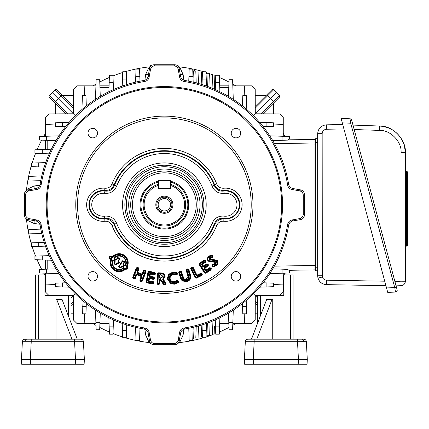 <?xml version="1.0" encoding="UTF-8"?>
<svg xmlns="http://www.w3.org/2000/svg" width="429" height="429" viewBox="0 0 429 429"><rect width="100%" height="100%" fill="white"/><g stroke="black" fill="none" stroke-linecap="round" stroke-linejoin="round"><path stroke-width="0.64" d="M164.371 210.939A6.204 6.204 0 0 0 170.576 204.735A6.204 6.204 0 0 0 164.371 198.536A6.204 6.204 0 0 0 158.167 204.735A6.204 6.204 0 0 0 164.371 210.939M164.371 213.293A8.553 8.553 0 0 1 155.818 204.735A8.553 8.553 0 0 1 164.371 196.182A8.553 8.553 0 0 1 172.925 204.735A8.553 8.553 0 0 1 164.371 213.293M164.371 212.269A7.529 7.529 0 0 1 156.837 204.735A7.529 7.529 0 0 1 164.371 197.206A7.529 7.529 0 0 1 171.9 204.735A7.529 7.529 0 0 1 164.371 212.269M158.167 182.111A23.461 23.461 0 0 0 164.371 228.196A23.461 23.461 0 0 0 170.576 182.111M170.576 181.194A24.346 24.346 0 0 1 164.371 229.081A24.346 24.346 0 0 1 158.167 181.194M184.615 204.735A20.243 20.243 0 0 0 170.576 185.467L170.576 188.342L158.167 188.342L158.167 185.467A20.243 20.243 0 0 0 164.371 224.978A20.243 20.243 0 0 0 184.615 204.735M170.576 184.395A21.268 21.268 0 0 1 164.371 226.003A21.268 21.268 0 0 1 158.167 184.395L158.392 180.368L170.351 180.368L158.392 180.593L158.392 188.122L170.351 188.122L170.351 180.593L170.576 184.395M26.432 190.535A138.669 138.669 0 0 1 31.381 165.449M32.111 163.068A138.669 138.669 0 0 1 35.569 153.368M37.082 149.726A138.669 138.669 0 0 1 41.672 140.133M43.737 136.358A138.669 138.669 0 0 1 45.479 133.371M93.002 85.843A138.669 138.669 0 0 1 95.989 84.1M99.769 82.036A138.669 138.669 0 0 1 109.357 77.445M113.004 75.933A138.669 138.669 0 0 1 122.699 72.48M125.086 71.75A138.669 138.669 0 0 1 150.112 66.801M178.571 66.795A138.669 138.669 0 0 1 193.168 69.09M194.444 69.369A138.669 138.669 0 0 1 203.657 71.75M206.043 72.48A138.669 138.669 0 0 1 213.149 74.93M219.38 77.445A138.669 138.669 0 0 1 228.973 82.036M232.749 84.1A138.669 138.669 0 0 1 235.741 85.843M283.263 133.371A138.669 138.669 0 0 1 285.006 136.358M285.006 273.117A138.669 138.669 0 0 1 283.95 274.946M283.773 275.252A138.669 138.669 0 0 1 283.263 276.104M235.741 323.627A138.669 138.669 0 0 1 232.749 325.375M228.973 327.44A138.669 138.669 0 0 1 219.38 332.025M213.149 334.545A138.669 138.669 0 0 1 206.043 336.996M203.657 337.725A138.669 138.669 0 0 1 178.571 342.674M150.112 342.669A138.669 138.669 0 0 1 125.086 337.725M122.699 336.996A138.669 138.669 0 0 1 113.004 333.537M109.357 332.025A138.669 138.669 0 0 1 99.769 327.44M95.989 325.375A138.669 138.669 0 0 1 93.002 323.627M45.479 276.104A138.669 138.669 0 0 1 44.922 275.171M44.788 274.946A138.669 138.669 0 0 1 43.737 273.117M41.672 269.337A138.669 138.669 0 0 1 37.082 259.749M35.569 256.108A138.669 138.669 0 0 1 32.111 246.407M31.381 244.021A138.669 138.669 0 0 1 26.432 218.94M303.764 341.645L297.506 341.704L297.506 339.183L303.7 339.183A2.66 2.66 0 0 1 306.354 341.704L307.293 359.566L307.046 364.259L298.198 364.259L298.445 359.566L307.293 359.566L306.354 341.704L303.764 341.645A2.66 1.882 -90 0 0 301.887 339.183M253.475 364.259L253.228 359.566L298.445 359.566L297.506 341.704L254.166 341.704L253.228 359.566L244.38 359.566L244.627 364.259L298.198 364.259M244.38 359.566L245.318 341.704A2.66 2.66 0 0 1 247.973 339.183L297.506 339.183M272.737 339.183L272.737 299.313L266.747 299.313L251.469 339.183L254.166 339.183L254.166 341.704L245.318 341.704M273.434 284.502L283.263 284.926L283.263 292.015L279.708 295.57L283.773 295.554L283.773 274.946L293.114 274.946L293.114 339.183M257.673 322.994L257.673 295.645M272.061 299.313L256.789 339.183M22.388 341.704L31.237 341.704L31.237 339.183L25.043 339.183A2.66 2.66 0 0 0 22.388 341.704L21.45 359.566L21.697 364.259L84.116 364.259L84.363 359.566L21.45 359.566M21.541 361.336L21.697 364.259M68.409 316.055L68.409 295.64L44.922 295.554L44.922 274.946L35.628 274.946L35.628 339.183M84.363 359.566L83.424 341.704A2.66 2.66 0 0 0 80.77 339.183L74.576 339.183L77.274 339.183L61.996 299.313L56.006 299.313L56.006 339.183M71.069 322.994L71.069 295.645M30.545 364.259L30.298 359.566L31.237 341.704L74.576 341.704L74.576 339.183L31.237 339.183M56.682 299.313L71.954 339.183M75.268 364.259L75.509 359.566L74.576 341.704L83.424 341.704M281.639 204.735A117.273 117.273 0 0 0 164.371 87.468A117.273 117.273 0 0 0 47.099 204.735A117.273 117.273 0 0 0 164.371 322.007A117.273 117.273 0 0 0 281.639 204.735M46.214 204.735A118.157 118.157 0 0 1 164.371 86.583A118.157 118.157 0 0 1 282.529 204.735A118.157 118.157 0 0 1 164.371 322.892A118.157 118.157 0 0 1 46.214 204.735M88.009 133.124A4.746 4.746 0 0 0 92.755 137.87A4.746 4.746 0 0 0 97.506 133.124A4.746 4.746 0 0 0 92.755 128.373A4.746 4.746 0 0 0 88.009 133.124M231.236 133.124A4.746 4.746 0 0 0 235.982 137.87A4.746 4.746 0 0 0 240.733 133.124A4.746 4.746 0 0 0 235.982 128.373A4.746 4.746 0 0 0 231.236 133.124M231.236 276.351A4.746 4.746 0 0 0 235.982 281.097A4.746 4.746 0 0 0 240.733 276.351A4.746 4.746 0 0 0 235.982 271.6A4.746 4.746 0 0 0 231.236 276.351M88.009 276.351A4.746 4.746 0 0 0 92.755 281.097A4.746 4.746 0 0 0 97.506 276.351A4.746 4.746 0 0 0 92.755 271.6A4.746 4.746 0 0 0 88.009 276.351M198.042 204.735A33.671 33.671 0 0 1 164.371 238.406A33.671 33.671 0 0 1 130.7 204.735A33.671 33.671 0 0 1 164.371 171.064A33.671 33.671 0 0 1 198.042 204.735M196.268 204.735A31.896 31.896 0 0 1 164.371 236.636A31.896 31.896 0 0 1 132.475 204.735A31.896 31.896 0 0 1 164.371 172.839A31.896 31.896 0 0 1 196.268 204.735M118.366 262.017L118.104 260.8L119.305 258.95L117.878 258.022L116.656 259.904L115.439 260.167L114.028 259.25L113.857 257.92A7.159 7.159 0 0 1 125.713 265.621L124.426 266.001L123.182 265.192L122.919 263.974L124.383 261.722A0.445 0.44 -102 0 1 124.512 262.334L123.289 264.216L123.418 264.822L124.667 265.631L125.311 265.444A6.719 6.719 0 0 0 114.184 258.215L114.393 258.869L115.894 259.754L117.857 257.47L119.659 258.558L119.788 259.164L118.586 261.014L119.332 262.553L118.747 263.449L117.042 263.395L116.195 264.693L115.583 264.827L114.023 263.814L113.894 263.202L114.816 261.647L113.481 260.542L112.355 260.51L113.674 260.044L114.967 260.886L115.229 262.108L114.377 263.417L115.803 264.344L116.645 263.041L117.868 262.784L118.356 263.1L119.09 261.963A0.445 0.44 -102 0 1 119.219 262.575L118.366 262.017L118.602 261.647L119.203 261.942M113.857 257.92L114.27 258.88L115.916 259.867L117.508 257.786A0.445 0.44 168 0 1 118.12 257.652L119.546 258.58A0.445 0.44 -102 0 1 119.675 259.191L118.474 261.036L118.715 261.626M119.788 259.164L119.305 258.95L119.659 258.558M126.18 269.273L125.048 268.291L126.646 268.468L127.118 267.75L126.405 266.355A8.097 8.097 0 0 0 112.907 257.588L112.564 257.309A8.542 8.542 0 0 1 126.802 266.554L127.66 266.999L127.917 268.216L127.402 269.015L126.18 269.273L127.032 268.774L127.402 269.015M127.917 268.216L127.118 267.75L127.354 267.38A0.445 0.44 -102 0 1 127.488 267.991L127.016 268.71A0.445 0.44 -12 0 1 126.41 268.838L125.37 268.597A8.542 8.542 0 0 1 111.277 259.448L111.224 259.465A8.585 8.585 0 0 0 125.375 268.656A0.445 0.44 -6.7 0 1 125.938 268.586L127.032 268.774L127.66 266.999M136.771 272.109L138.1 268.651L138.508 268.811L137.242 272.238L138.567 268.785L138.98 268.94L137.655 272.399L142.476 274.249A0.445 0.44 156 0 1 141.908 274.501L137.5 272.812A0.445 0.44 -114 0 1 137.242 272.238L137.655 272.399L137.441 272.839L142.09 274.592L143.828 270.849A0.445 0.44 156 0 1 144.401 270.592L145.345 270.956A0.445 0.44 -114 0 1 145.597 271.525L144.241 271.005L142.916 274.463L141.774 274.973L137.28 273.246L136.771 272.109L137.183 272.265L137.28 273.246M141.774 274.973L143.388 270.629L144.53 270.125L145.56 270.517L146.069 271.659L145.345 270.956L141.591 280.727L142.004 280.888A0.445 0.44 -24 0 1 141.436 281.14L141.591 280.727L140.648 280.368L140.492 280.775A0.445 0.44 66 0 1 140.24 280.207L140.648 280.368L142.031 276.759L141.366 276.035L136.872 274.308L136.304 274.565L134.921 278.169A0.445 0.44 -24 0 1 134.352 278.421L133.403 278.062A0.445 0.44 66 0 1 133.151 277.488L136.744 268.13A0.445 0.44 156 0 1 137.312 267.878L138.256 268.238A0.445 0.44 -114 0 1 138.508 268.811L138.476 267.803L138.98 268.94M137.446 267.406L137.157 268.291L138.1 268.651L138.315 268.211L136.304 267.916L137.446 267.406L138.476 267.803M158.408 272.812L157.952 283.623L159.272 283.682A0.445 0.44 -42.4 0 1 158.81 284.105L157.931 284.062A0.445 0.44 47.6 0 1 157.513 283.601L157.969 273.723A0.445 0.44 137.6 0 1 158.43 273.3L161.127 273.38L158.365 273.252L157.486 273.654L158.408 272.812L161.159 272.941C163.594 273.005 164.913 274.217 165.117 276.576L163.39 279.322L163.964 280.201L163.583 280.427L162.977 279.595L165.54 283.73A0.445 0.434 -59.3 0 1 165.138 284.395L164.119 284.352A0.445 0.44 30.5 0 1 163.76 284.143L165.16 283.955L162.645 279.88L162.961 278.496L164.189 276.555C164.028 274.769 162.999 273.874 161.1 273.863L157.926 273.675L157.464 283.644L157.867 284.545L157.025 283.623L157.486 273.654M165.54 283.73L165.138 284.395L165.621 283.778L163.588 280.432A0.445 0.44 -120.8 0 1 163.583 280.427L163.964 280.201L165.996 283.548L165.54 283.73M177.445 273.23L177.542 274.061L176.448 275.016L173.268 274.614L173.203 274.131C170.747 274.592 169.562 276.078 169.643 278.582L169.686 278.577C169.6 276.11 170.774 274.64 173.209 274.174A0.445 0.44 -6.5 0 1 173.23 274.174L176.555 274.592L177.102 274.11L176.968 273.311A0.445 0.44 -129.3 0 0 176.662 272.941L176.528 273.364L173.069 272.957L169.289 274.919L168.956 274.63A0.445 0.44 129.5 0 1 168.956 274.63L173.01 272.522L168.924 274.603L167.685 278.743L168.168 278.7L167.728 278.759A0.445 0.44 83.8 0 1 167.728 278.737L168.94 274.651L169.289 274.919L168.168 278.7L170.978 282.754L170.774 283.194L174.222 283.735L170.796 283.151A0.445 0.44 26.3 0 1 170.774 283.14L167.685 278.764L170.753 283.183L170.978 282.754L174.179 283.296L177.66 281.976L177.579 281.247L178.014 281.199L178.099 281.923A0.445 0.44 -64.8 0 1 177.901 282.341L174.238 283.778L177.949 282.368L177.66 281.976L178.587 281.896L178.191 282.732L174.297 284.218L170.586 283.59L167.246 278.823L168.592 274.308L172.941 272.04L176.839 272.49L177.445 273.23L177.011 273.278L176.705 272.908L173.026 272.517L176.662 272.941L176.839 272.49M176.448 275.016L176.507 274.528L173.225 274.131L173.139 273.697C170.436 274.217 169.123 275.858 169.203 278.619L169.208 278.662C169.723 281.333 171.353 282.631 174.094 282.561L177.579 281.247L177.359 280.866A0.445 0.44 -153.1 0 1 178.014 281.199L177.397 280.791L174.077 282.121L177.359 280.866L177.177 280.41L178.491 281.075L178.587 281.896M201.893 275.488L196.257 278.185L195.077 277.772L190.674 268.597L191.532 268.232L195.897 277.332L201.909 274.501L201.614 273.884L201.024 273.675L197.093 275.557A0.445 0.44 -160.6 0 1 196.503 275.354L192.782 267.583L196.482 275.413L197.072 275.622L201.003 273.734A0.445 0.44 -160.6 0 1 201.592 273.943L201.844 274.48A0.445 0.44 -70.6 0 1 201.641 275.064L196.085 277.729A0.445 0.44 19.4 0 1 195.495 277.52L191.136 268.425A0.445 0.44 109.4 0 1 191.339 267.835L192.171 267.439A0.445 0.44 -160.6 0 1 192.76 267.648L192.364 267.835L192.192 267.38L191.28 267.814L191.071 268.404L195.474 277.584L196.064 277.788L201.7 275.086L202.306 274.308L201.893 275.488L201.19 274.136L197.265 276.019L196.085 275.606L192.364 267.835L191.532 268.232L191.093 267.417L192.004 266.977L192.192 267.38L193.179 267.396L196.906 275.161L200.831 273.278L202.011 273.691L202.306 274.308M202.761 266.565L201.625 264.811L201.882 263.588L205.276 261.39L204.89 260.789L199.86 264.049L199.619 263.679L204.649 260.419A0.445 0.44 -167.9 0 1 205.26 260.548L205.647 261.148A0.445 0.44 -77.9 0 1 205.518 261.76L202.123 263.958L201.995 264.57L203.132 266.323L203.984 266.827L202.761 266.565L203.148 266.264L202.054 264.58A0.445 0.44 -77.9 0 1 202.188 263.969L205.577 261.77L205.711 261.164L204.424 259.985L205.641 260.247L204.89 260.789L204.66 260.355L199.555 263.663L199.056 264.516L199.319 263.293L204.424 259.985M205.641 260.247L206.081 260.923L205.818 262.146L202.424 264.339L203.743 266.457L206.987 264.355A0.445 0.44 -167.9 0 1 207.598 264.484L207.985 265.084A0.445 0.44 -77.9 0 1 207.856 265.69L204.612 267.798L204.477 268.409L205.711 270.313L206.322 270.442L209.867 268.146A0.445 0.44 -167.9 0 1 210.473 268.281L210.864 268.881L205.319 272.474L205.555 272.844A0.445 0.44 12.1 0 1 204.949 272.71L205.319 272.474L199.86 264.049L199.49 264.291A0.445 0.44 102.1 0 1 199.619 263.679L199.319 263.293M139.768 280.073L141.152 276.469L141.565 276.63L140.149 280.394L141.463 281.199L142.031 280.947L145.656 271.498L142.004 280.888L142.444 281.102L141.302 281.612L141.436 281.14L140.492 280.775L140.278 281.215L139.768 280.073L140.24 280.207L141.565 276.63A0.445 0.44 66 0 0 141.307 276.056L141.152 276.469L136.744 274.78L135.36 278.383L134.218 278.893L133.188 278.496L132.679 277.359L136.304 267.916M126.169 268.157L125.697 268.956A9.025 9.025 0 0 1 110.816 259.293L111.224 259.465A0.445 0.44 72.7 0 0 111.057 258.923L111.352 258.537L111.685 259.615A8.097 8.097 0 0 0 125.048 268.291M119.332 262.553L118.726 263.342A0.445 0.44 -12 0 1 118.114 263.47L117.015 263.283L116.173 264.586A0.445 0.44 -12 0 1 115.562 264.714L114.135 263.787A0.445 0.44 78 0 1 114.007 263.175L114.929 261.626L113.433 260.414L112.773 260.65A6.719 6.719 0 0 0 123.659 267.717L123.606 267.02L122.469 266.286L121.863 266.414L121.01 267.723A0.445 0.44 -12 0 1 120.399 267.857L119.01 266.951A0.445 0.44 78 0 1 118.881 266.345L122.383 260.95A0.445 0.44 168 0 1 122.994 260.821L124.496 261.695L124.624 262.307L123.402 264.189L123.531 264.8L124.63 265.513L125.279 265.315A6.639 6.639 0 0 0 114.312 258.194M123.472 267.031L123.847 266.65L123.954 268.045L123.472 267.031L122.496 266.398L120.42 267.964L118.699 266.607L122.356 260.837L122.967 260.709L124.496 261.695M111.685 259.615L109.518 257.872A0.445 0.44 78 0 1 109.39 257.261L111.352 258.537M109.213 258.258L108.955 257.035L109.454 257.888L111.057 258.923L110.816 259.293L109.213 258.258L110.226 256.783L109.856 256.542A0.445 0.44 168 0 1 110.468 256.413L110.226 256.783L111.744 257.765L112.907 257.588M110.693 255.979L110.468 256.413L111.985 257.395L112.216 256.966L112.554 257.25A0.445 0.44 171.3 0 1 111.974 257.336L110.21 256.274L109.325 257.277L109.856 256.542L109.47 256.236L110.693 255.979L112.216 256.966A9.025 9.025 0 0 1 127.252 266.731L127.011 267.101A0.445 0.44 -105.3 0 1 126.861 266.538A8.585 8.585 0 0 0 112.554 257.25L111.744 257.765M181.456 271.675L183.95 278.882L186.17 279.15L188.004 276.464L186.143 270.27L187.044 270.045L186.733 269.171L187.741 268.865L187.961 269.766L188.385 269.643L187.864 269.289L186.545 270.013L188.428 276.351C188.68 278.013 187.972 279.086 186.304 279.574L183.698 279.3L186.32 279.617C188.015 279.113 188.733 278.019 188.47 276.335L186.62 270.173A0.445 0.44 118.3 0 1 186.915 269.621L187.838 269.348A0.445 0.44 -151.7 0 1 188.385 269.643L190.288 275.826L188.417 269.584L188.84 269.46L190.717 275.724C191.146 278.684 189.875 280.625 186.91 281.547L182.223 280.984L180.443 278.094L178.759 272.485L179.66 272.259L181.333 277.82L180.909 277.949L179.242 272.388A0.445 0.44 118.3 0 1 179.537 271.841L180.453 271.562A0.445 0.44 -151.7 0 1 181.006 271.857L182.652 277.359L181.033 271.804L180.486 271.503L179.478 271.809L179.183 272.356L180.866 277.965L182.475 280.625L180.909 277.949L181.333 277.82L182.754 280.223L186.626 280.663C189.076 279.965 190.144 278.394 189.822 275.965L187.961 269.766L187.044 270.045L188.899 276.222C189.21 278.158 188.395 279.429 186.454 280.035L183.403 279.633L182.234 277.493L180.453 271.562L180.357 271.085L181.456 271.675L179.66 272.259L179.478 271.809L179.354 271.385L180.357 271.085M203.518 266.463A0.445 0.44 -168 0 1 203.148 266.264L206.762 263.921L207.003 264.291L203.754 266.393A0.445 0.44 -168 0 1 203.518 266.463M206.762 263.921L207.979 264.178L207.003 264.291L207.228 264.725L203.984 266.827M204.563 273.016L204.949 272.71L199.426 264.275L204.933 272.774L205.545 272.908L210.795 269.503L210.929 268.892L210.489 268.216L209.878 268.087L206.338 270.377A0.445 0.44 -167.9 0 1 205.727 270.249L209.636 267.717L210.859 267.975L211.299 268.651L211.036 269.873L205.786 273.278L204.563 273.016L199.056 264.516M132.679 277.359L133.564 277.649L137.157 268.291L136.717 268.071L133.092 277.515L133.188 278.496M144.53 270.125L143.801 270.79L142.476 274.249L142.916 274.463M149.061 276.088L149.496 276.174L149.764 277.123L149.061 276.088L149.496 273.847L150.531 273.144L154.537 273.916L154.783 272.849L148.847 271.713L148.413 272.072L146.52 281.912L146.782 282.861L146.085 281.832L147.978 271.991L149.013 271.289L154.869 272.415L155.571 273.45L154.783 272.849L154.869 272.415M147.978 271.991L148.884 272.211L147.002 281.96L146.573 281.874L148.45 272.125A0.445 0.44 145.9 0 1 148.965 271.777L154.735 272.887A0.445 0.44 -124.1 0 1 155.083 273.402L154.966 274.002A0.445 0.44 -34.1 0 1 154.451 274.351L150.445 273.579L149.93 273.927L149.496 276.174L149.968 273.981A0.445 0.44 -34.1 0 1 150.482 273.632L154.488 274.404L155.137 273.364L148.884 272.211L149.013 271.289M224.153 216.141A11.481 11.481 0 0 0 236.99 204.735A11.481 11.481 0 0 0 224.153 193.334L223.884 191.05A13.782 13.782 0 0 1 239.291 204.735A13.782 13.782 0 0 1 223.884 218.425L223.825 221.251C220.468 221.053 218.098 222.49 216.709 225.568A56.333 56.333 0 0 1 112.028 225.568C110.655 222.495 108.28 221.058 104.912 221.251L104.585 216.141C110.317 215.723 114.345 218.136 116.667 223.38A51.217 51.217 0 0 0 212.076 223.38C214.409 218.13 218.436 215.717 224.153 216.141L223.884 218.425C219.192 217.884 215.969 219.814 214.221 224.217A53.518 53.518 0 0 1 114.522 224.217L114.168 224.716L112.028 225.568M116.667 223.38L114.522 224.217C112.784 219.82 109.561 217.889 104.858 218.425A13.782 13.782 0 0 1 89.447 204.735A13.782 13.782 0 0 1 104.858 191.05L104.681 190.514A14.296 14.296 0 0 0 88.937 204.735A14.296 14.296 0 0 0 104.681 218.956C109.057 218.887 112.221 220.806 114.168 224.716A54.033 54.033 0 0 0 214.575 224.716C216.532 220.801 219.696 218.881 224.061 218.956A14.296 14.296 0 0 0 239.806 204.735A14.296 14.296 0 0 0 224.061 190.514L223.884 191.05C219.181 191.581 215.959 189.65 214.221 185.258L214.575 184.76A54.033 54.033 0 0 0 114.168 184.76L114.522 185.258L116.667 186.095C114.334 191.345 110.307 193.758 104.585 193.334A11.481 11.481 0 0 0 91.752 204.735A11.481 11.481 0 0 0 104.585 216.141M75.767 204.735A88.605 88.605 0 0 0 164.371 293.345A88.605 88.605 0 0 0 252.976 204.735A88.605 88.605 0 0 0 164.371 116.13A88.605 88.605 0 0 0 75.767 204.735M153.909 344.734L174.834 344.734C177.156 344.551 178.609 343.334 179.193 341.076L180.566 333.295L179.612 332.33L178.266 339.972C177.686 342.229 176.233 343.447 173.906 343.629L154.837 343.629L153.909 344.734C151.582 344.551 150.129 343.334 149.549 341.076L148.177 333.295C147.63 330.931 146.176 329.493 143.812 328.979L144.734 328.008A124.823 124.823 0 0 1 41.098 224.378L40.128 225.295C39.607 222.924 38.17 221.471 35.811 220.93L36.776 219.98L29.134 218.629C26.877 218.05 25.66 216.597 25.477 214.269L25.477 195.2C25.66 192.878 26.877 191.425 29.134 190.841L36.776 189.495L35.811 188.54C38.176 187.999 39.618 186.54 40.128 184.18L41.098 185.097A124.823 124.823 0 0 1 144.734 81.467L143.812 80.496A125.928 125.928 0 0 0 40.128 184.18M143.812 328.979A125.928 125.928 0 0 1 40.128 225.295M184.931 328.979A125.928 125.928 0 0 0 288.61 225.295L287.644 224.378A124.823 124.823 0 0 1 184.009 328.008L184.931 328.979C182.561 329.499 181.102 330.936 180.566 333.295M150.477 69.503L149.549 68.399L148.177 76.174L149.131 77.14L150.477 69.503C151.056 67.246 152.51 66.023 154.837 65.846L173.906 65.846L174.834 64.741C177.156 64.918 178.609 66.141 179.193 68.399L180.566 76.174C181.113 78.545 182.566 79.982 184.931 80.496L184.009 81.467A124.823 124.823 0 0 1 287.644 185.097L288.61 184.18C289.135 186.551 290.572 188.004 292.932 188.54L291.967 189.495L299.603 190.841C301.866 191.425 303.083 192.878 303.265 195.2L303.265 214.269C303.083 216.597 301.866 218.05 299.603 218.629L291.967 219.98L292.932 220.93L300.708 219.557C302.971 218.978 304.188 217.524 304.37 215.197L304.37 194.273C304.188 191.951 302.971 190.497 300.708 189.913L292.932 188.54M184.931 80.496A125.928 125.928 0 0 1 288.61 184.18M174.834 64.741L153.909 64.741L154.837 65.846M173.906 65.846C176.233 66.023 177.686 67.246 178.266 69.503L179.612 77.14L180.566 76.174M154.837 343.629C152.51 343.447 151.056 342.229 150.477 339.972L149.131 332.33L148.177 333.295M25.477 195.2L24.373 194.273L24.373 215.197C24.555 217.524 25.772 218.978 28.03 219.557L35.811 220.93M24.373 194.273C24.555 191.951 25.772 190.497 28.03 189.913L35.811 188.54M149.549 68.399C150.129 66.141 151.582 64.918 153.909 64.741M288.61 225.295C289.135 222.924 290.572 221.471 292.932 220.93M287.644 224.378C288.149 221.997 289.586 220.527 291.967 219.98M179.612 332.33C180.159 329.96 181.623 328.517 184.009 328.008M148.177 76.174C147.63 78.545 146.176 79.982 143.812 80.496M149.131 77.14C148.584 79.515 147.12 80.952 144.734 81.467M41.098 185.097C40.594 187.478 39.152 188.942 36.776 189.495M36.776 219.98C39.146 220.522 40.589 221.986 41.098 224.378M144.734 328.008C147.115 328.512 148.579 329.955 149.131 332.33M291.967 189.495C289.596 188.953 288.154 187.484 287.644 185.097M184.009 81.467C181.628 80.963 180.164 79.521 179.612 77.14M165.996 283.548L165.203 284.888L163.358 284.416L161.69 281.703L159.931 279.923L159.754 283.751L158.832 284.593L157.867 284.545M212.296 255.244L212.934 255.99L212.462 257.427L210.478 258.135L210.274 259.154L212.548 259.288L217.267 260.457C218.425 262.339 218.157 264.033 216.463 265.546L213.454 266.838L212.709 266.532L211.921 265.615L212.559 264.162L214.704 263.679L215.009 262.355L208.129 261.181C206.934 259.368 207.164 257.706 208.816 256.193L211.449 254.949L212.296 255.244L209.121 256.51C207.636 257.84 207.427 259.298 208.473 260.902L208.505 260.875C207.475 259.288 207.69 257.845 209.137 256.553A0.445 0.44 139.4 0 1 209.154 256.542L211.518 255.432L211.449 254.949M173.139 273.697L173.268 274.614C171.096 275.01 170.05 276.319 170.125 278.539C170.522 280.679 171.82 281.708 174.013 281.639L177.177 280.41M104.912 221.251A16.597 16.597 0 0 1 86.637 204.735A16.597 16.597 0 0 1 104.912 188.224C108.274 188.422 110.644 186.985 112.028 183.907A56.333 56.333 0 0 1 216.709 183.907C218.088 186.98 220.463 188.417 223.825 188.224A16.597 16.597 0 0 1 242.106 204.735A16.597 16.597 0 0 1 223.825 221.251M216.709 225.568L212.076 223.38M224.153 193.334C218.425 193.752 214.398 191.339 212.076 186.095L214.221 185.258A53.518 53.518 0 0 0 114.522 185.258C112.773 189.656 109.551 191.586 104.858 191.05L104.585 193.334M223.825 188.224L224.061 190.514C219.686 190.583 216.522 188.663 214.575 184.76L216.709 183.907M112.028 183.907L114.168 184.76C112.21 188.669 109.046 190.589 104.681 190.514L104.912 188.224M212.559 264.162L212.671 264.645L215.004 264.06L214.704 263.679L215.031 264.039L215.396 262.055L215.009 262.355L215.369 262.028L208.483 260.918L212.891 261.631A0.445 0.44 -7.4 0 1 212.907 261.626L215.337 262.055A0.445 0.44 50 0 1 215.358 262.087L214.999 264.007A0.445 0.44 139.8 0 1 214.977 264.023L212.575 264.602L212.258 265.331L213.041 266.248L215.846 264.849L216.548 261.041L209.545 259.727L209.856 257.448L212.183 256.537L211.518 255.432A0.445 0.44 -161.2 0 1 211.942 255.577L209.432 256.885L208.848 260.596L215.744 261.787L215.326 264.366L212.687 265.084L213.417 266.398L216.157 265.224L213.438 266.355A0.445 0.44 22.2 0 1 213.063 266.2L212.355 265.374L211.921 265.615M209.899 257.411L210.205 257.791L212.366 256.992L210.151 257.775L209.894 259.454L212.36 259.813L209.969 259.47A0.445 0.44 -131.9 0 1 209.926 259.427L210.183 257.808L209.856 257.448M212.618 259.77L216.876 260.752L212.623 259.77A0.445 0.44 171.3 0 1 212.623 259.77L212.687 260.21L212.623 259.77M216.141 265.181L216.168 265.213C217.68 263.894 217.932 262.398 216.924 260.735L216.886 260.762C217.878 262.414 217.632 263.883 216.141 265.181A0.445 0.44 -40.6 0 1 216.125 265.192L215.846 264.849L216.141 265.181M112.816 260.784A6.639 6.639 0 0 0 123.52 267.734M125.279 265.315L125.713 265.621M183.403 279.633L183.687 279.236L182.7 277.349L183.698 279.3L183.467 279.676M186.872 281.558L186.771 281.129C189.495 280.319 190.669 278.555 190.294 275.836L190.245 275.852C190.621 278.534 189.457 280.282 186.76 281.086A0.445 0.44 -16.6 0 1 186.744 281.092L182.518 280.598A0.445 0.44 33.4 0 1 182.502 280.587L182.754 280.223L182.497 280.636L186.754 281.134L186.626 280.663L186.91 281.547M174.094 282.561L174.051 282.078C171.605 282.159 170.152 280.995 169.691 278.598L169.643 278.603C170.104 281.022 171.573 282.196 174.056 282.121L174.136 282.555M173.187 273.691L176.614 274.104L176.528 273.364L176.968 273.311L177.048 274.051A0.445 0.44 -41.3 0 1 176.507 274.528L176.614 274.104L177.542 274.061M165.117 276.576L164.677 276.566C164.489 274.48 163.31 273.418 161.132 273.38L161.127 273.423C163.283 273.466 164.452 274.512 164.629 276.566A0.445 0.44 -87.5 0 1 164.629 276.587L163.208 278.92L164.672 276.587L164.189 276.555L165.117 276.619M163.358 284.416L163.76 284.143L162.108 281.451A0.445 0.44 58.7 0 1 162.103 281.445L159.942 279.435L162.065 281.472L163.739 284.186L165.224 284.448L165.203 284.888M157.025 283.623L157.952 283.623L157.883 284.105L158.853 284.148L159.315 283.73L159.449 279.853L159.272 283.682L159.754 283.751M158.832 284.593L159.009 279.831L160.001 278.995L162.484 281.22L164.141 283.907L164.071 284.835M160.569 278.426L160.585 277.987L162.72 276.517L160.73 274.871L160.124 274.844L160.14 274.404L160.757 274.431L163.165 276.544L160.569 278.426L159.953 278.4L159.974 277.96L160.585 277.987L162.639 276.517L160.73 274.951L160.199 274.93L159.738 275.348L159.642 277.418L160.591 277.906M163.165 276.544L162.639 276.517M160.199 274.93L159.658 275.262L159.556 277.499L160.06 277.879M155.571 273.45L155.437 274.136L154.402 274.839L150.397 274.067L149.844 276.689L153.705 277.434A0.445 0.44 -124.1 0 1 154.054 277.954L153.936 278.55A0.445 0.44 -34.1 0 1 153.421 278.898L149.565 278.158L149.045 278.507L148.616 280.748L148.965 281.268L153.115 282.067A0.445 0.44 -124.1 0 1 153.469 282.582L153.351 283.183A0.445 0.44 -34.1 0 1 152.837 283.531L146.922 282.395A0.445 0.44 55.9 0 1 146.573 281.874L146.085 281.832M153.818 283.317L147.002 281.96L146.868 282.432L152.869 283.585L153.389 283.237L153.255 281.596L153.952 282.631L153.818 283.317L152.788 284.019L146.782 282.861M152.788 284.019L153.169 282.03L149.019 281.231A0.445 0.44 -124.1 0 1 148.67 280.716L149.083 278.56A0.445 0.44 -34.1 0 1 149.598 278.212L153.459 278.952L154.108 277.917L153.754 277.397L149.898 276.657A0.445 0.44 -124.1 0 1 149.549 276.137L153.839 276.968L153.62 277.869L149.764 277.123M159.491 279.906A0.445 0.44 -39.3 0 1 160.001 279.488L159.931 279.923L159.491 279.906M160.001 278.995L159.449 279.853L159.009 279.831M163.047 279.606A0.445 0.44 -76.9 0 1 163.208 278.92L163.39 279.322L163.047 279.606M162.961 278.496L162.645 279.88M134.218 278.893L134.508 278.008L133.564 277.649L133.349 278.089L134.374 278.48L134.947 278.228L136.331 274.624A0.445 0.44 -24 0 1 136.899 274.367L136.744 274.78L135.891 274.404L137.033 273.895L136.899 274.367L141.307 276.056L141.527 275.622L142.031 276.759M205.341 270.549L205.727 270.249L204.542 268.42A0.445 0.44 -77.9 0 1 204.671 267.809L207.92 265.707L208.049 265.095L207.609 264.42L207.228 264.725L207.615 265.32L208.419 264.854L208.156 266.077L207.615 265.32L204.37 267.428L206.564 270.812L205.341 270.549L204.107 268.645L204.37 267.428M211.299 268.651L210.864 268.881A0.445 0.44 -77.9 0 1 210.736 269.487L205.555 272.844L205.786 273.278M216.876 260.752A0.445 0.44 -130.3 0 1 216.886 260.762L216.548 261.041L216.886 260.762M212.543 259.293L212.612 259.727L212.548 259.288M212.371 259.765A0.445 0.44 172 0 1 212.355 259.765L212.301 259.331L212.371 259.765M210.183 257.808A0.445 0.44 -40.5 0 1 210.205 257.791L210.478 258.135L210.183 257.808M212.516 256.247A0.445 0.434 -71.6 0 1 212.28 256.966L212.183 256.537L212.602 256.279L211.942 255.577L212.516 256.247M212.462 257.427L212.934 255.99M208.521 260.891A0.445 0.44 49.5 0 1 208.505 260.875L208.848 260.596L208.521 260.891M212.355 265.374A0.445 0.434 113.5 0 1 212.671 264.645L212.355 265.374M212.709 266.532L213.417 266.398L213.454 266.838M186.304 279.574A0.445 0.44 163.3 0 1 186.288 279.579L186.17 279.15L186.288 279.579M183.725 279.263A0.445 0.44 -146.2 0 1 183.687 279.236L183.95 278.882L183.725 279.263M180.866 277.96L180.443 278.094L180.866 277.96M178.191 282.732L178.051 281.124L178.491 281.075M174.072 282.073A0.445 0.44 173.6 0 1 174.051 282.078L174.013 281.639L174.072 282.073M126.405 266.355L127.418 267.369L127.011 267.101L126.716 267.487M155.437 274.136L154.537 273.916L154.402 274.839M149.496 273.847L150.397 274.067L150.531 273.144M153.839 276.968L154.542 277.997L154.408 278.689L153.373 279.386L149.517 278.641L148.879 281.703L153.952 282.631M154.542 277.997L153.62 277.869L153.373 279.386M154.408 278.689L149.646 277.724L149.517 278.641L149.083 278.56L148.611 278.421L149.646 277.724M143.388 270.629L144.241 271.005L144.375 270.538L145.399 270.93L145.56 270.517M135.891 274.404L134.508 278.008L135.36 278.383M206.081 260.923L205.276 261.39L205.818 262.146M201.625 264.811L202.424 264.339L201.882 263.588M209.636 267.717L211.036 269.873M206.564 270.812L210.859 267.975M204.107 268.645L208.156 266.077M196.257 278.185L195.897 277.332L195.077 277.772M200.831 273.278L201.19 274.136L202.011 273.691M197.265 276.019L196.906 275.161L196.085 275.606M212.956 262.065L212.881 261.583L212.956 262.065M209.631 259.818L210.274 259.154L209.545 259.727M183.119 277.22L182.7 277.349A0.445 0.44 -107 0 1 182.7 277.343L183.119 277.22M209.432 256.885L209.121 256.51L209.432 256.885M162.108 281.451L162.484 281.22L162.103 281.445M159.953 278.4L159.116 277.477L159.642 277.418M159.116 277.477L159.218 275.241L159.738 275.348M153.255 281.596L148.182 280.668L148.611 278.421M118.747 263.449L118.356 263.1L118.136 263.583M118.104 260.8L118.586 261.014M117.653 263.267L117.868 262.784M117.042 263.395L116.645 263.041M117.487 257.673L117.878 258.022L118.098 257.545M116.195 264.693L115.803 264.344L115.583 264.827M116.656 259.904L116.264 259.556M114.023 263.814L114.377 263.417L113.894 263.202M115.439 260.167L115.653 259.684M114.028 259.25L114.393 258.869M114.747 261.888L115.229 262.108M114.618 261.277L114.967 260.886M113.481 260.542L113.674 260.044M124.426 266.001L124.63 265.513M123.182 265.192L123.531 264.8M122.919 263.974L123.402 264.189M122.967 260.709L122.753 261.191L124.624 262.307M122.496 266.398L122.71 265.916L123.847 266.65M121.884 266.527L121.493 266.173L122.71 265.916M121.032 267.835L120.64 267.487L121.493 266.173M118.897 266.977L122.753 261.191L122.356 260.837M120.42 267.964L120.64 267.487L118.769 266.366M178.11 66.189L178.089 65.648L177.515 65.648M151.222 65.648L150.15 65.648L150.107 66.897M151.222 343.827L150.15 343.827L150.107 342.578M177.515 343.827L178.089 343.827L178.11 343.286M215.755 334.003L215.717 332.856L215.755 334.003L214.859 334.191L214.65 327.182L214.859 334.191C211.921 334.797 211.921 334.797 214.859 334.191C211.921 334.797 211.921 334.797 214.859 334.191L214.629 326.603M207.352 323.107L206.96 335.816L209.647 335.264L210.108 322.066M212.553 74.807L212.087 88.197L212.553 74.807M214.489 87.586L214.859 75.284C211.921 74.678 211.921 74.678 214.859 75.284C211.921 74.678 211.921 74.678 214.859 75.284L214.854 75.483M207.132 79.242L206.96 73.654L209.647 74.212L210.108 87.403M194.53 71.096L194.428 69.09L192.723 69.09L193.179 82.148M100.268 313.132L99.689 329.751L96.144 329.751L95.458 310.14M113.476 319.927L112.977 334.18L109.433 334.18L108.864 317.771M126.716 324.909L126.271 337.725L122.726 337.725L122.227 323.407M139.983 328.282L139.559 340.379L136.014 340.379L135.559 327.327M109.068 323.627L99.903 323.627L99.962 321.916L109.009 321.916M233.285 310.14L232.598 329.751L229.054 329.751L228.475 313.132M279.708 295.57L255.287 295.656L255.207 320.072L251.646 323.627L232.813 323.627L232.85 322.426L228.796 322.426M219.879 317.771L219.305 334.18L215.76 334.18L215.267 319.927M206.033 337.205L206.017 337.725L202.472 337.725L202.021 324.909M192.744 339.865L192.723 340.379L189.178 340.379L188.76 328.282M289.382 270.308L289.382 272.962L269.771 273.648M269.771 135.827L289.382 136.508L289.382 139.162M274.313 266.141L314.999 265.433L314.999 139.613L289.001 139.157L287.559 140.117L282.062 140.31L282.062 136.256L283.263 136.299L283.263 117.46L279.708 113.905L255.287 113.819L255.207 89.398L251.646 85.843L232.813 85.843L233.285 99.335M229.054 79.724L232.598 79.724L232.85 87.044L228.796 87.044L229.054 79.724M228.475 96.343L228.796 87.044M219.675 85.843L228.839 85.843L228.78 87.554L219.734 87.554M214.441 89.189L214.859 75.284L215.76 75.365M188.76 81.188L189.178 69.09L192.723 69.09L192.744 69.611M40.825 180.352L28.727 179.928L28.727 176.383L41.779 175.928M44.203 167.085L31.381 166.634L31.381 163.09L45.705 162.591M49.185 153.845L34.926 153.346L34.926 149.801L51.335 149.228M55.979 140.637L39.361 140.052L39.361 136.508L58.966 135.827M45.479 149.431L45.479 140.267L47.19 140.326L47.19 149.372M95.458 99.335L96.144 79.724L99.689 79.724L100.268 96.343M55.309 124.973L45.479 124.549L45.479 117.46L49.035 113.905L73.45 113.819L73.536 89.398L77.091 85.843L95.93 85.843L95.887 87.044L99.946 87.044M108.864 91.699L109.433 75.295L112.977 75.295L113.476 89.548M122.227 86.068L122.726 71.75L126.271 71.75L126.716 84.567M135.559 82.148L136.014 69.09L139.559 69.09L139.983 81.188M58.966 273.648L39.361 272.962L39.361 269.417L55.979 268.838M46.681 269.165L46.681 273.219L45.479 273.176L45.479 292.015L49.035 295.57L73.45 295.656L73.536 320.072L77.091 323.627L95.93 323.627L95.887 322.426L99.946 322.426M51.335 260.247L34.926 259.674L34.926 256.129L49.185 255.63M45.705 246.879L31.381 246.38L31.381 242.835L44.203 242.39M41.779 233.548L28.727 233.092L28.727 229.547L40.825 229.124M255.228 313.797L257.673 313.797M255.228 95.672L265.916 95.672L268.436 93.152M273.434 113.883L273.434 103.191L275.954 100.67M73.515 95.672L62.827 95.672L60.307 93.152M55.309 113.883L55.309 103.191M73.515 313.797L71.069 313.797M192.803 70.742L193.651 70.919C196.412 71.482 196.412 71.482 193.651 70.919L193.999 82.341M215.267 89.548L215.76 75.295L219.305 75.295L219.879 91.699M202.021 84.567L202.472 71.75L206.017 71.75L206.515 86.068M201.201 84.309L201.56 72.544C198.187 71.852 198.187 71.852 201.56 72.544C198.187 71.852 198.187 71.852 201.56 72.544C198.187 71.852 198.187 71.852 201.56 72.544C198.187 71.852 198.187 71.852 201.56 72.544L202.44 72.726M201.383 78.298L201.335 79.95L201.383 78.298M206.097 73.477L206.96 73.654L206.076 73.477L206.96 73.654L207.352 86.368M206.033 72.27L206.017 71.75L206.033 72.27M193.179 327.327L192.723 340.379M202.456 337.253L202.472 337.725M206.515 323.407L206.017 337.725M189.168 339.95L189.178 340.379M206.097 335.993L206.96 335.816L206.076 335.998L206.96 335.816L207.169 328.952M201.335 329.52L201.383 331.177L201.335 329.52M202.44 336.749L201.56 336.926C198.187 337.623 198.187 337.623 201.56 336.926C198.187 337.623 198.187 337.623 201.56 336.926C198.187 337.623 198.187 337.623 201.56 336.926C198.187 337.623 198.187 337.623 201.56 336.926L201.201 325.161M193.999 327.134L193.651 338.556C196.412 337.988 196.412 337.988 193.651 338.556L192.782 338.733M214.859 334.191L214.827 333.183M183.859 329.274L183.113 335.001L180.1 341.468L179.435 342.321L178.775 342.321M149.968 342.321L149.308 342.321L148.643 341.468L145.629 335.001L144.884 329.274M39.833 224.222L34.105 223.482L27.638 220.468L26.786 219.798L26.786 219.139M26.786 190.331L26.786 189.672L27.638 189.007L34.105 185.993L39.833 185.248M144.884 80.202L145.629 74.474L148.643 68.007L149.308 67.149L149.968 67.149M178.775 67.149L179.435 67.149L180.1 68.007L183.113 74.474L183.859 80.202M314.999 265.433L314.999 269.862L289.001 270.318L287.559 269.353L272.764 268.838M282.062 140.31L272.764 140.637M45.479 124.549L45.479 136.299L46.681 136.256L46.681 140.31M283.263 284.926L283.263 273.176L282.062 273.219L282.062 269.165M253.416 115.691L276.523 92.584L273.638 89.8L267.637 95.801L273.311 101.469L279.306 95.474L276.523 92.584M244.198 95.672L244.557 85.843M253.416 293.785L257.673 298.037M246.814 299.925L246.332 313.797L242.787 313.797L242.428 303.555M263.192 282.797L273.434 283.151L273.434 286.695L259.561 287.183M219.734 321.916L228.78 321.916L228.839 323.627L219.675 323.627M242.428 105.915L242.787 95.672L246.332 95.672L246.814 109.545M259.561 122.292L273.434 122.774L273.434 126.319L263.192 126.678M65.959 113.846L49.453 97.335A1.33 1.33 0 0 1 49.432 95.474L52.22 92.584L75.327 115.691M84.181 85.843L84.545 95.672M81.928 109.545L82.411 95.672L85.956 95.672L86.315 105.915M65.551 126.678L55.309 126.319L55.309 122.774L69.182 122.292M109.009 87.554L99.962 87.554L99.903 85.843L109.068 85.843M86.315 303.555L85.956 313.797L82.411 313.797L81.928 299.925M71.069 298.037L75.327 293.785M45.479 284.926L55.309 284.502M69.182 287.183L55.309 286.695L55.309 283.151L65.551 282.797M47.19 260.103L47.19 269.144L45.479 269.203L45.479 260.038M219.321 75.729L219.305 75.295M84.545 313.797L84.181 323.627M244.557 323.627L244.198 313.797M283.263 124.549L273.434 124.973M26.963 219.804L27.638 220.468M179.44 342.144L180.1 341.468M149.303 67.326L148.643 68.007M73.477 303.147L71.069 305.555M257.673 305.555L255.266 303.147M255.266 106.328L271.772 89.817A1.33 1.33 0 0 1 273.638 89.8M273.434 103.191L262.784 113.846M279.681 96.396A1.33 1.33 0 0 1 279.29 97.335A1.33 1.33 0 0 0 279.306 95.474A1.33 1.33 0 0 1 279.681 96.396A1.33 1.33 0 0 0 279.306 95.474A1.33 1.33 0 0 1 279.29 97.335L274.201 102.429L273.311 101.469L260.939 113.835M62.827 95.672L73.477 106.328M73.472 108.167L55.105 89.8A1.33 1.33 0 0 1 56.971 89.817L62.06 94.906L55.432 101.469L67.798 113.835M55.105 89.8L52.22 92.584M215.181 75.348L214.859 75.284L215.181 75.348M201.877 72.608L201.56 72.544L201.877 72.608M322.174 276.029L322.163 275.756L317.658 275.772C318.2 281.049 321.101 284.003 326.367 284.636L385.928 285.671L326.367 284.636C322.12 284.293 319.321 282.1 317.959 278.067L317.658 275.772L317.658 133.698C318.2 128.427 321.101 125.472 326.367 124.839L342.755 124.555M317.658 142.267L315.444 142.267L315.444 267.208L317.658 267.208M315.444 142.267L315.444 138.723L317.658 138.647M317.658 270.828L315.444 270.747L315.444 267.208M343.935 128.947L326.517 129.247L326.367 124.839C321.101 125.472 318.2 128.427 317.658 133.698L322.163 133.676L322.313 276.903C322.994 278.92 324.394 280.014 326.517 280.185L384.727 281.199M405.335 281.252L401.056 281.209L401.061 285.676A4.429 4.429 0 0 0 405.335 281.252L405.335 152.595L404.429 145.715C400.445 133.794 392.192 127.231 379.681 126.029C392.578 125.381 406.429 139.725 405.335 152.595L401.056 152.552C401.968 141.833 390.422 129.88 379.676 130.416L354.177 129.526L394.878 281.424L401.056 281.209L401.056 152.552M405.335 247.045A0.885 0.885 0 0 1 406.161 246.16L406.724 246.123L406.724 211.325L406.161 211.363L406.724 211.325L406.724 204.987L407.55 204.987L407.55 204.107L407.55 211.218M405.335 201.576L406.161 201.737L406.161 203.18L406.724 203.223A0.885 0.885 0 0 1 407.55 204.107L407.55 201.941L406.724 201.775L406.724 171.133L406.161 171.096L406.161 201.737L406.724 201.775L406.724 203.223L406.161 203.18L406.161 204.949L405.335 204.949M407.55 204.987L407.55 172.018L406.724 171.133M405.335 209.593L406.161 209.593L406.161 204.949L406.724 204.987L406.724 203.223M405.335 213.031L407.55 212.789L407.55 210.441A0.885 0.885 0 0 1 406.724 211.325L406.751 210.805A0.885 0.627 180 0 0 407.55 210.183M407.55 209.556L406.161 209.593L406.161 246.16M405.335 203.073A0.885 0.627 180 0 0 406.134 203.7L406.161 203.18A0.885 0.885 0 0 1 405.335 202.3M395.484 292.074L394.771 287.634L350.713 123.203L350.005 118.79L341.13 118.479L350.005 118.79A1.77 1.77 0 0 1 351.651 120.104L397.136 289.848A1.77 1.77 0 0 1 395.484 292.074L387.714 292.347L386.529 287.923L394.771 287.634L396.423 287.189M352.365 122.758L350.713 123.203L342.315 122.908L386.529 287.923M342.315 122.908L341.13 118.479M401.061 285.676L396.069 285.853M352.992 125.096L379.681 126.029L379.676 130.416L354.177 129.526M407.55 212.645L407.55 245.238L406.724 246.123M405.335 202.038L405.335 201.416M405.335 211.47A0.885 0.627 180 0 1 406.134 210.848L406.161 211.363A0.885 0.885 0 0 0 405.335 212.248M158.167 184.352A21.311 21.311 0 0 0 164.371 226.045A21.311 21.311 0 0 0 170.576 184.352M260.333 295.64L260.333 316.055M290.46 339.183L290.46 274.946M26.855 339.183A2.66 1.882 90 0 0 24.979 341.645M38.283 339.183L38.283 274.946M126.389 204.735A37.983 37.983 0 0 1 164.371 166.752A37.983 37.983 0 0 1 202.354 204.735A37.983 37.983 0 0 1 164.371 242.717A37.983 37.983 0 0 1 126.389 204.735M200.048 204.735A35.682 35.682 0 0 0 164.371 169.058A35.682 35.682 0 0 0 128.689 204.735A35.682 35.682 0 0 0 164.371 240.417A35.682 35.682 0 0 0 200.048 204.735M206.188 204.735A41.817 41.817 0 0 1 164.371 246.557A41.817 41.817 0 0 1 122.555 204.735A41.817 41.817 0 0 1 164.371 162.918A41.817 41.817 0 0 1 206.188 204.735M124.855 204.735A39.516 39.516 0 0 0 164.371 244.251A39.516 39.516 0 0 0 203.888 204.735A39.516 39.516 0 0 0 164.371 165.219A39.516 39.516 0 0 0 124.855 204.735M77.536 204.735A86.835 86.835 0 0 0 164.371 291.57A86.835 86.835 0 0 0 251.206 204.735A86.835 86.835 0 0 0 164.371 117.905A86.835 86.835 0 0 0 77.536 204.735M179.193 68.399L178.266 69.503M299.603 190.841L300.708 189.913M304.37 194.273L303.265 195.2M303.265 214.269L304.37 215.197M300.708 219.557L299.603 218.629M178.266 339.972L179.193 341.076M174.834 344.734L173.906 343.629M149.549 341.076L150.477 339.972M29.134 218.629L28.03 219.557M24.373 215.197L25.477 214.269M28.03 189.913L29.134 190.841M161.69 281.703L162.065 281.472L161.69 281.697M108.955 257.035L109.47 256.236M146.069 271.659L142.444 281.102M141.302 281.612L140.278 281.215M207.979 264.178L208.419 264.854M192.004 266.977L193.179 267.396M190.674 268.597L191.093 267.417M186.143 270.27L186.733 269.171M187.741 268.865L188.84 269.46M178.759 272.485L179.354 271.385M212.076 186.095A51.217 51.217 0 0 0 116.667 186.095M137.033 273.895L141.527 275.622M123.954 268.045A7.159 7.159 0 0 1 112.355 260.51M159.218 275.241L160.14 274.404M160.757 274.431L160.73 274.951M148.879 281.703L148.182 280.668M163.17 280.684L163.551 280.453L163.165 280.673M161.122 273.423A0.445 0.44 -177 0 1 161.127 273.423L161.1 273.863L161.122 273.423M161.159 272.941L161.127 273.38L161.143 272.935M217.246 260.43L216.913 260.719L217.267 260.457M212.414 260.247L212.376 259.808L212.446 260.247M208.129 261.181L208.473 260.902L208.156 261.213M215.744 261.787L215.369 262.028L215.696 261.728M215.278 264.403L215.031 264.039L215.326 264.366M216.436 265.567L216.168 265.213L216.463 265.546M182.223 280.984L182.497 280.636L182.261 281.011M190.245 275.836A0.445 0.44 -105.8 0 1 190.245 275.852L189.822 275.965L190.245 275.852M190.717 275.724L190.288 275.826L190.712 275.697M188.428 276.34A0.445 0.44 74.1 0 1 188.428 276.351L188.004 276.464L188.428 276.34M188.899 276.222L188.47 276.335L188.894 276.201M186.422 280.046L186.32 279.617L186.454 280.035M182.652 277.359L182.234 277.493L182.652 277.359M169.691 278.598A0.445 0.44 -96.3 0 1 169.686 278.577L170.125 278.539L169.691 278.598M169.203 278.619L169.643 278.582L169.208 278.662M173.01 272.522A0.445 0.44 173.3 0 1 173.026 272.517L173.069 272.957L173.026 272.517M172.984 272.034L173.021 272.474L172.941 272.04M168.592 274.308L168.924 274.603L168.559 274.351M167.246 278.78L167.685 278.743L167.246 278.823M170.549 283.574L170.753 283.183L170.586 283.59M174.233 283.735A0.445 0.44 -6.4 0 1 174.222 283.735L174.179 283.296L174.233 283.735M174.297 284.218L174.238 283.778L174.265 284.218M208.816 256.193L209.111 256.521L208.843 256.167M212.816 261.148L212.881 261.583L212.854 261.143M49.062 96.396A1.33 1.33 0 0 1 49.432 95.474L55.432 101.469L54.542 102.429M36.047 229.29L36.047 233.344M38.707 242.583L38.707 246.637M42.251 255.872L42.251 259.926M62.629 282.899L62.629 286.953M36.047 176.126L36.047 180.18M38.707 162.838L38.707 166.892M42.251 149.544L42.251 153.598M62.629 122.522L62.629 126.576M34.105 220.629L34.105 223.482M34.105 185.993L34.105 188.84M188.926 333.06L192.98 333.06M202.215 330.4L206.274 330.4M215.508 326.855L219.562 326.855M242.53 306.478L246.589 306.478M266.114 126.576L266.114 122.522M139.816 76.416L135.762 76.416M126.528 79.07L122.469 79.07M113.235 82.615L109.18 82.615M86.213 102.998L82.153 102.998M135.762 333.06L139.816 333.06M122.469 330.4L126.528 330.4M109.18 326.855L113.235 326.855M82.153 306.478L86.213 306.478M266.114 286.953L266.114 282.899M192.98 76.416L188.926 76.416M206.274 79.07L202.215 79.07M219.562 82.615L215.508 82.615M246.589 102.998L242.53 102.998M314.999 144.042L274.313 143.329M180.266 335.001L183.113 335.001M145.629 335.001L148.477 335.001M148.477 74.474L145.629 74.474M183.113 74.474L180.266 74.474M71.069 303.711L73.472 301.308M255.271 301.308L257.673 303.711M266.682 94.906L267.637 95.801L255.271 108.167M317.959 278.067L322.356 277.043M326.517 129.247C323.884 129.563 322.436 131.043 322.163 133.676M326.367 284.636L326.517 280.185M407.55 204.365A0.885 0.627 180 0 0 406.751 203.743M195.812 71.359L196.214 82.899M198.917 72.002L198.514 83.526M198.917 337.473L198.514 325.949M195.812 338.111L196.214 326.576M212.553 334.663L212.087 321.278M406.161 171.096L405.335 170.211"/></g></svg>
